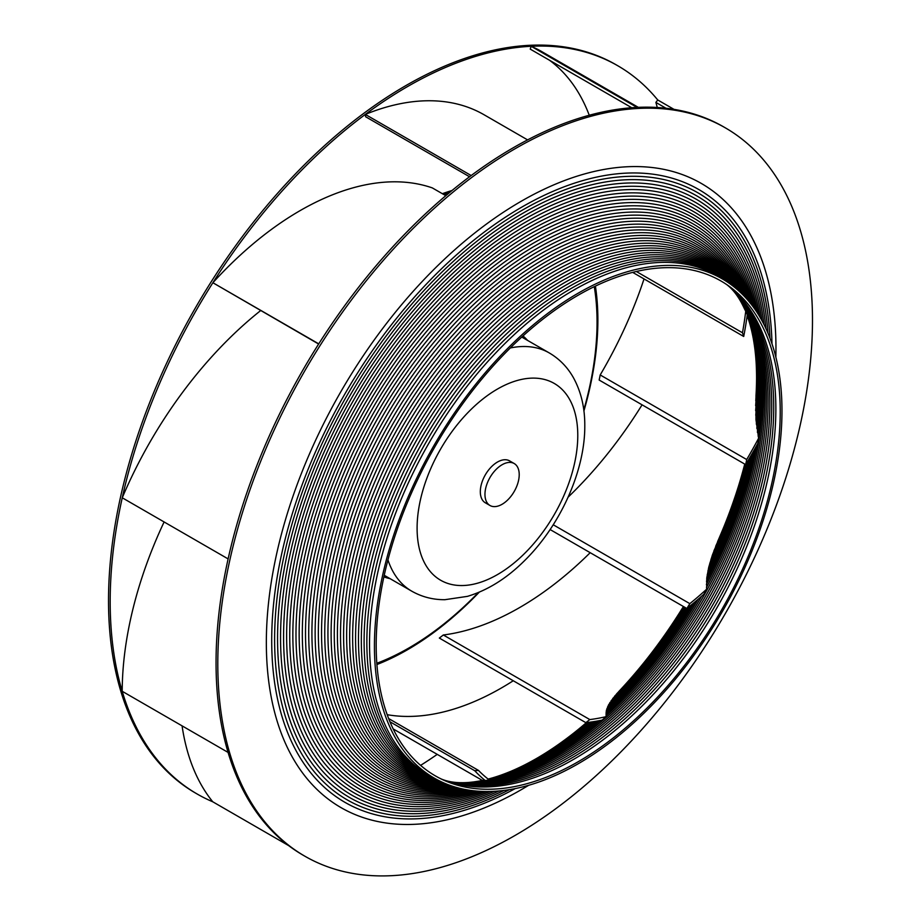 <?xml version="1.0" encoding="UTF-8"?>
<svg xmlns="http://www.w3.org/2000/svg" width="921" height="921" viewBox="0 0 921 921"><rect width="100%" height="100%" fill="white"/><g stroke="black" fill="none" stroke-linecap="round" stroke-linejoin="round"><path stroke-width="1.38" d="M514.206 463.539L509.543 460.857A24.222 13.988 120 0 0 497.444 462.054A24.222 13.988 120 0 0 481.614 483.398A24.222 13.988 120 0 0 485.332 502.797L489.984 505.491A24.222 13.988 -60 0 1 486.265 486.081A24.222 13.988 -60 0 1 502.095 464.737A24.222 13.988 -60 0 1 514.206 463.539A24.222 13.988 -60 0 1 517.913 482.949A24.222 13.988 -60 0 1 502.095 504.282A24.222 13.988 -60 0 1 489.984 505.491M376.827 663.281A265.95 153.542 -60 0 0 409.005 647.912A265.95 153.542 120 0 0 478.379 592.525M583.787 409.972A265.95 153.542 120 0 0 594.275 286.65M522.99 335.946A139.888 80.772 -60 0 1 527.618 340.436M390.09 578.664A139.888 80.772 -60 0 1 383.884 576.903M527.595 139.888L484.066 114.757A299.003 172.63 120 0 0 365.315 114.411A420.506 242.776 -60 0 1 407.519 86.574A420.506 242.776 -60 0 1 531.152 46.28A420.506 242.776 -60 0 1 617.772 65.748L616.103 64.781A420.506 242.776 120 0 0 405.85 85.607A420.506 242.776 120 0 0 131.15 456.16A420.506 242.776 120 0 0 195.609 793.119L197.267 794.075A420.506 242.776 -60 0 1 122.205 691.291A420.506 242.776 -60 0 1 122.251 497.789A420.506 242.776 -60 0 1 212.878 282.735L318.631 344.04M437.245 754.368A420.506 242.776 -60 0 1 420.598 765.374M617.772 65.748A420.506 242.776 -60 0 1 657.732 99.963L655.879 102.415A296.009 170.903 -60 0 1 657.272 107.492M642.075 404.826A296.009 170.903 -60 0 1 568.13 497.133M590.188 552.692A296.009 170.903 -60 0 1 443.312 634.983A281.055 162.269 -60 0 1 439.34 638.069L585.848 722.663A281.055 162.269 120 0 0 589.82 719.577L443.312 634.983M513.273 680.746A296.009 170.903 -60 0 1 387.2 714.684M182.07 725.852A299.003 172.63 120 0 0 212.763 801.788A420.506 242.776 -60 0 1 197.267 794.075M164.099 521.954A299.003 172.63 120 0 0 122.205 691.291L228.074 752.411A420.506 242.776 120 0 0 303.136 855.206L304.897 856.219A420.506 242.776 -60 0 1 240.439 519.26A420.506 242.776 -60 0 1 515.15 148.707A420.506 242.776 -60 0 1 725.391 127.881A420.506 242.776 -60 0 1 789.85 464.84A420.506 242.776 -60 0 1 515.15 835.393A420.506 242.776 -60 0 1 304.897 856.219M260.655 310.573A299.003 172.63 120 0 0 122.251 497.789L228.12 558.909A420.506 242.776 120 0 0 228.074 752.411M445.81 195.689L432.317 187.907A299.003 172.63 120 0 0 212.878 282.735A420.506 242.776 -60 0 1 365.315 114.411L365.625 116.748L469.549 176.751M638.311 107.343L541.698 51.564A299.003 172.63 120 0 0 531.152 46.28L530.243 49.124L631.748 107.734M549.526 60.268A296.009 170.903 -60 0 1 589.256 115.252M644.032 278.925A296.009 170.903 -60 0 1 600.193 374.951A281.055 162.269 -60 0 1 599.157 380.051L745.676 464.633A281.055 162.269 120 0 0 746.701 459.544L600.193 374.951M376.919 664.536A269.22 155.43 120 0 0 407.519 649.731A269.22 155.43 120 0 0 456.425 614.111M591.489 380.166A269.22 155.43 120 0 0 595.403 286.109M452.061 190.486A269.22 155.43 120 0 0 442.356 193.698M674.022 109.369L657.732 99.963M756.578 377.622A312.15 180.228 -60 0 1 755.991 395.546L755.968 419.757L758.616 438.223A293.822 169.637 -60 0 1 757.868 443.3A299.003 172.63 -60 0 1 745.676 464.633M655.879 102.415L665.998 108.252M746.701 459.544A296.009 170.903 120 0 0 758.616 438.223M725.391 127.881L723.641 126.868A420.506 242.776 120 0 0 637.021 107.4A420.506 242.776 120 0 0 513.388 147.694A420.506 242.776 120 0 0 471.184 175.531A420.506 242.776 120 0 0 318.747 343.855A420.506 242.776 120 0 0 228.12 558.909M775.85 357.106A360.353 208.054 120 0 0 521.159 201.285A360.353 208.054 -60 0 0 266.342 642.628A360.353 208.054 -60 0 0 521.159 789.746A360.353 208.054 120 0 0 528.642 785.302M478.747 781.135A299.555 172.952 -60 0 0 483.041 780.271L485.263 780.594A299.003 172.63 -60 0 1 474.729 770.716L389.951 721.765M474.729 770.716A281.055 162.269 120 0 0 478.448 770.382L388.639 718.541M478.448 770.382A296.009 170.903 120 0 0 489.132 779.868A293.822 169.637 -60 0 1 485.263 780.594M646.588 659.321A322.396 186.134 -60 0 0 683.428 606.513A319.714 184.58 -60 0 1 646.795 659.068A319.714 184.58 -60 0 1 618.774 691.556L608.585 704.807L606.352 710.459L606.156 716.653A293.822 169.637 -60 0 1 602.184 720.084A299.003 172.63 -60 0 1 585.848 722.663M589.82 719.577A296.009 170.903 120 0 0 606.156 716.653M725.736 522.242A322.396 186.134 -60 0 1 719.658 536.874L712.382 555.098L708.756 567.175L706.764 577.974L706.614 589.233A293.822 169.637 -60 0 1 703.817 594.298A299.003 172.63 -60 0 1 686.87 608.505L550.113 529.552M686.87 608.505A281.055 162.269 120 0 0 689.841 603.646L553.233 524.774M689.841 603.646A296.009 170.903 120 0 0 706.614 589.233M744.744 464.092A319.714 184.58 -60 0 1 725.61 522.552A319.714 184.58 -60 0 1 717.586 541.663M744.744 464.103A317.1 183.083 -60 0 1 715.686 546.291M713.948 550.77A314.591 181.633 120 0 0 744.87 464.172M745.101 464.311A312.15 180.228 -60 0 1 712.382 555.098M745.446 464.506A309.813 178.87 -60 0 1 710.989 559.266M746.114 463.908A307.568 177.569 -60 0 1 709.78 563.295M747.184 462.123A305.415 176.337 -60 0 1 708.756 567.175M748.416 460.04A303.354 175.14 -60 0 1 707.904 570.905M749.821 457.645A301.409 174.011 -60 0 1 707.247 574.508M751.363 454.986A299.555 172.952 -60 0 1 706.764 577.974M753.033 452.038A297.805 171.939 -60 0 1 706.476 581.301M754.829 448.849A296.159 170.995 -60 0 1 706.372 584.49M706.453 587.552A294.639 170.109 120 0 0 756.717 445.419M758.121 436.128A294.639 170.109 120 0 0 747.219 315.086M743.351 306.509L745.722 311.298A293.822 169.637 -60 0 1 747.265 314.786A299.003 172.63 -60 0 1 743.708 336.476L632.681 272.374M744.652 309.226A294.639 170.109 120 0 0 743.754 307.326A294.639 170.109 120 0 0 741.209 302.33M460.04 782.677A293.212 169.291 -60 0 0 465.163 782.666A293.212 169.291 -60 0 0 554.949 754.437A293.212 169.291 120 0 0 741.831 303.458A293.212 169.291 120 0 0 739.287 299.014M488.867 779.673A294.639 170.109 -60 0 0 552.807 754.368A294.639 170.109 120 0 0 600.515 720.418M605.995 715.686A294.639 170.109 120 0 0 701.629 596.221M747.184 315.431A296.159 170.995 -60 0 1 757.384 432.294M747.15 315.604A297.805 171.939 -60 0 1 747.714 317.123A297.805 171.939 -60 0 1 756.786 428.288M747.299 315.984A299.555 172.952 -60 0 1 749.706 323.34A299.555 172.952 -60 0 1 756.314 424.109M749.36 322.2A301.409 174.011 -60 0 1 751.64 330.685A301.409 174.011 -60 0 1 755.968 419.757M751.363 329.568A303.354 175.14 -60 0 1 753.447 339.446A303.354 175.14 -60 0 1 755.75 415.244M753.24 338.352A305.415 176.337 -60 0 1 755.013 349.968A305.415 176.337 -60 0 1 755.646 410.559M754.875 348.909A307.568 177.569 -60 0 1 756.153 362.77A307.568 177.569 -60 0 1 755.646 405.712M756.083 361.757A309.813 178.87 -60 0 1 756.578 378.577A309.813 178.87 -60 0 1 755.773 400.716M637.021 107.4L531.152 46.28M743.708 336.476A281.055 162.269 120 0 0 742.464 332.769L636.33 271.488M742.464 332.769A296.009 170.903 120 0 0 745.722 311.298M471.184 175.531L365.315 114.411M318.747 343.855L212.878 282.735M288.71 845.639L212.763 801.788M484.745 780.455A294.639 170.109 -60 0 1 469.48 782.39A294.639 170.109 -60 0 1 463.885 782.689M484.009 780.317A296.159 170.995 -60 0 1 474.373 781.837A296.159 170.995 -60 0 1 468.213 782.482M483.444 780.26A297.805 171.939 -60 0 1 479.945 780.927A297.805 171.939 -60 0 1 473.141 781.987M597.925 720.924A296.159 170.995 -60 0 1 550.712 754.403A296.159 170.995 -60 0 1 488.521 779.396M595.622 721.327A297.805 171.939 -60 0 1 548.663 754.564A297.805 171.939 -60 0 1 488.28 779.212M593.608 721.65A299.555 172.952 -60 0 1 546.671 754.829A299.555 172.952 -60 0 1 488.142 779.097M591.869 721.914A301.409 174.011 -60 0 1 544.725 755.22A301.409 174.011 -60 0 1 493.644 777.543A301.409 174.011 -60 0 1 488.107 779.074M590.373 722.122A303.354 175.14 -60 0 1 542.837 755.727A303.354 175.14 -60 0 1 502.141 774.722A303.354 175.14 -60 0 1 492.539 777.865M589.141 722.283A305.415 176.337 -60 0 1 540.995 756.348A305.415 176.337 -60 0 1 512.041 770.819A305.415 176.337 -60 0 1 501.082 775.091M588.139 722.398A307.568 177.569 -60 0 1 539.222 757.074A307.568 177.569 -60 0 1 523.692 765.409A307.568 177.569 -60 0 1 511.051 771.234M587.379 722.49A309.813 178.87 -60 0 1 537.588 757.879A309.813 178.87 -60 0 1 537.507 757.925A309.813 178.87 -60 0 1 522.783 765.858M586.838 722.548A312.15 180.228 -60 0 1 554.477 747.219A312.15 180.228 -60 0 1 536.77 758.351M553.751 747.702A314.591 181.633 120 0 0 575.59 731.619A314.591 181.633 120 0 0 586.516 722.582M586.424 722.594A317.1 183.083 -60 0 1 574.992 732.091M737.422 296.148A291.911 168.543 120 0 1 739.977 300.119A291.911 168.543 120 0 1 557.136 754.633A291.911 168.543 -60 0 1 461.34 782.723A291.911 168.543 -60 0 1 456.632 782.505M453.593 782.194A290.725 167.852 -60 0 0 457.944 782.608A290.725 167.852 -60 0 0 559.358 754.955A290.725 167.852 120 0 0 738.182 297.23A290.725 167.852 120 0 0 735.637 293.672M733.91 291.508A289.666 167.242 120 0 1 736.455 294.732A289.666 167.242 120 0 1 740.242 531.509A289.666 167.242 120 0 1 561.626 755.393A289.666 167.242 -60 0 1 454.916 782.366A289.666 167.242 -60 0 1 450.864 781.779M448.412 781.273A288.722 166.689 -60 0 0 452.188 782.021A288.722 166.689 -60 0 0 563.928 755.957A288.722 166.689 120 0 0 743.5 528.689A288.722 166.689 120 0 0 734.797 292.544A288.722 166.689 120 0 0 732.253 289.631M730.652 287.985A287.905 166.217 120 0 1 733.197 290.633A287.905 166.217 120 0 1 746.781 526.041A287.905 166.217 120 0 1 566.265 756.636A287.905 166.217 -60 0 1 449.736 781.595A287.905 166.217 -60 0 1 446.178 780.709M444.152 780.087A287.202 165.815 -60 0 0 447.514 781.1A287.202 165.815 -60 0 0 568.648 757.442A287.202 165.815 120 0 0 750.085 523.508A287.202 165.815 120 0 0 731.642 288.952A287.202 165.815 120 0 0 729.098 286.546M727.578 285.268A286.65 165.492 120 0 1 730.146 287.467A286.65 165.492 120 0 1 753.447 521.09A286.65 165.492 120 0 1 571.055 758.374A286.65 165.492 -60 0 1 445.476 780.536A286.65 165.492 -60 0 1 442.287 779.419M441.044 778.901A286.212 165.25 -60 0 0 443.6 779.937A286.212 165.25 -60 0 0 573.484 759.422A286.212 165.25 120 0 0 756.855 518.765A286.212 165.25 120 0 0 728.684 286.143A286.212 165.25 120 0 0 726.508 284.439M578.204 295.192A285.694 164.94 120 0 0 389.491 554.154A285.694 164.94 120 0 0 443.496 780.064A285.694 164.94 120 0 0 578.204 761.725A285.694 164.94 120 0 0 762.623 517.188A285.694 164.94 120 0 0 728.753 285.994A285.694 164.94 120 0 0 578.204 295.192M578.204 293.166A288.169 166.379 -60 0 1 728.269 282.643A288.169 166.379 -60 0 1 764.764 515.38A288.169 166.379 -60 0 1 578.204 763.751A288.169 166.379 -60 0 1 440.365 781.33A288.169 166.379 -60 0 1 388.328 552.669A288.169 166.379 -60 0 1 578.204 293.166M728.269 282.643L723.86 279.639A288.572 166.609 120 0 0 573.576 290.173A288.572 166.609 -60 0 0 383.447 550.033A288.572 166.609 -60 0 0 435.552 779.005L440.365 781.33M439.087 780.709A288.998 166.851 -60 0 1 379.348 553.935A288.998 166.851 -60 0 1 571.204 288.446A288.998 166.851 120 0 1 727.106 281.849M728.189 282.586A289.562 167.173 120 0 0 568.867 286.638A289.562 167.173 -60 0 0 375.803 555.777A289.562 167.173 -60 0 0 440.261 781.284M441.286 781.768A290.242 167.576 -60 0 1 372.28 557.481A290.242 167.576 -60 0 1 566.553 284.75A290.242 167.576 120 0 1 729.121 283.219M730.042 283.875A291.048 168.036 120 0 0 564.274 282.782A291.048 168.036 -60 0 0 368.745 559.185A291.048 168.036 -60 0 0 442.31 782.24M443.358 782.712A291.969 168.566 -60 0 1 365.188 560.912A291.969 168.566 -60 0 1 562.04 280.732A291.969 168.566 120 0 1 730.963 284.543M731.919 285.245A293.016 169.176 120 0 0 559.841 278.603A293.016 169.176 -60 0 0 361.619 562.65A293.016 169.176 -60 0 0 444.44 783.184M445.557 783.656A294.179 169.844 -60 0 1 358.039 564.423A294.179 169.844 -60 0 1 557.677 276.415A294.179 169.844 120 0 1 732.886 285.982M733.887 286.765A295.445 170.581 120 0 0 555.559 274.147A295.445 170.581 -60 0 0 354.435 566.242A295.445 170.581 -60 0 0 446.743 784.128M447.974 784.611A296.827 171.375 -60 0 1 350.832 568.096A296.827 171.375 -60 0 1 553.486 271.822A296.827 171.375 120 0 1 734.935 287.594M736.006 288.48A298.323 172.239 120 0 0 551.46 269.439A298.323 172.239 -60 0 0 347.217 570.007A298.323 172.239 -60 0 0 449.287 785.106M450.668 785.601A299.924 173.16 -60 0 1 343.602 571.964A299.924 173.16 -60 0 1 549.48 266.986A299.924 173.16 120 0 1 737.122 289.436M738.285 290.449A301.616 174.138 120 0 0 547.546 264.488A301.616 174.138 -60 0 0 339.976 573.99A301.616 174.138 -60 0 0 452.13 786.097M453.673 786.592A303.423 175.186 -60 0 1 336.361 576.074A303.423 175.186 -60 0 1 545.669 261.921A303.423 175.186 120 0 1 739.494 291.543M740.749 292.717A305.323 176.279 120 0 0 543.839 259.319A305.323 176.279 -60 0 0 332.734 578.227A305.323 176.279 -60 0 0 455.319 787.098M457.069 787.593A307.326 177.431 -60 0 1 329.119 580.449A307.326 177.431 -60 0 1 542.066 256.66A307.326 177.431 120 0 1 742.061 293.983M743.42 295.342A309.41 178.639 120 0 0 540.339 253.966A309.41 178.639 -60 0 0 325.516 582.751A309.41 178.639 -60 0 0 458.934 788.088M460.914 788.583A311.597 179.906 -60 0 1 321.924 585.146A311.597 179.906 -60 0 1 538.681 251.214A311.597 179.906 120 0 1 744.836 296.815M746.298 298.416A313.877 181.218 120 0 0 537.081 248.44A313.877 181.218 -60 0 0 318.344 587.621A313.877 181.218 -60 0 0 463.033 789.055M465.289 789.516A316.237 182.577 -60 0 1 314.775 590.2A316.237 182.577 -60 0 1 535.538 245.619A316.237 182.577 120 0 1 747.829 300.142M749.406 302.007A318.678 183.993 120 0 0 534.065 242.764A318.678 183.993 -60 0 0 311.229 592.871A318.678 183.993 -60 0 0 467.707 789.942M470.286 790.345A321.21 185.455 -60 0 1 307.718 595.657A321.21 185.455 -60 0 1 532.649 239.886A321.21 185.455 120 0 1 751.041 304.045M752.745 306.256A323.812 186.951 120 0 0 531.302 236.985A323.812 186.951 -60 0 0 304.218 598.569A323.812 186.951 -60 0 0 473.049 790.713M476.007 791.024A326.506 188.506 -60 0 1 300.764 601.597A326.506 188.506 -60 0 1 530.024 234.049A326.506 188.506 120 0 1 754.495 308.662M756.291 311.286A329.269 190.106 120 0 0 528.815 231.102A329.269 190.106 -60 0 0 297.333 604.763A329.269 190.106 -60 0 0 479.173 791.266M482.581 791.438A332.101 191.741 -60 0 1 293.949 608.079A332.101 191.741 -60 0 1 527.687 228.12A332.101 191.741 120 0 1 758.144 314.153M760.044 317.285A335.014 193.422 120 0 0 526.616 225.138A335.014 193.422 -60 0 0 290.599 611.544A335.014 193.422 -60 0 0 486.253 791.519M490.191 791.484A337.984 195.137 -60 0 1 287.306 615.182A337.984 195.137 -60 0 1 525.638 222.134A337.984 195.137 120 0 1 761.989 320.715M763.958 324.491A341.035 196.898 120 0 0 524.728 219.129A341.035 196.898 -60 0 0 284.059 619.004A341.035 196.898 -60 0 0 494.439 791.312M499.032 790.978A344.132 198.683 -60 0 1 280.87 623.033A344.132 198.683 -60 0 1 523.899 216.113A344.132 198.683 120 0 1 765.961 328.624M767.976 333.195A347.309 200.513 120 0 0 523.151 213.096A347.309 200.513 -60 0 0 277.751 627.282A347.309 200.513 -60 0 0 503.994 790.437M509.371 789.665A350.533 202.378 -60 0 1 274.7 631.76A350.533 202.378 -60 0 1 522.483 210.069A350.533 202.378 120 0 1 769.991 338.237M771.994 343.832A353.814 204.278 120 0 0 521.896 207.052A353.814 204.278 -60 0 0 271.73 636.515A353.814 204.278 -60 0 0 515.207 788.595M698.106 599.272A296.159 170.995 -60 0 1 605.903 713.982M694.848 602.023A297.805 171.939 -60 0 1 606.03 712.244M691.878 604.475A299.555 172.952 -60 0 1 606.352 710.459M689.184 606.663A301.409 174.011 -60 0 1 606.893 708.629M686.836 608.482A303.354 175.14 -60 0 1 607.63 706.741M686.03 608.021A305.415 176.337 -60 0 1 608.585 704.807M685.328 607.618A307.568 177.569 -60 0 1 609.748 702.792M684.74 607.273A309.813 178.87 -60 0 1 611.118 700.708M684.257 606.997A312.15 180.228 -60 0 1 612.707 698.555M683.877 606.778A314.591 181.633 -60 0 1 614.514 696.311M683.612 606.628A317.1 183.083 -60 0 1 616.529 693.985M376.908 664.386A268.817 155.2 -60 0 0 407.704 649.512A268.817 155.2 120 0 0 437.153 629.86A268.817 155.2 120 0 0 437.429 629.653M595.45 355.932A268.817 155.2 120 0 0 595.496 355.61A268.817 155.2 120 0 0 595.277 286.166M451.106 191.269A268.817 155.2 120 0 0 442.886 194.009M479.288 592.145A267.781 154.601 120 0 1 437.694 629.457A267.781 154.601 120 0 1 408.348 649.029A267.781 154.601 -60 0 1 376.896 664.156M583.914 410.95A267.781 154.601 120 0 0 595.415 356.266A267.781 154.601 120 0 0 595.07 286.27M448.274 193.617A267.781 154.601 120 0 0 444.463 194.918M376.873 663.845A266.86 154.072 -60 0 0 408.809 648.557A266.86 154.072 120 0 0 479.196 592.191M583.891 410.847A266.86 154.072 120 0 0 594.793 286.396M384.23 575.28L411.756 591.178A137.54 79.413 -60 0 1 387.937 559.899M577.778 435.875A113.617 65.598 120 0 0 577.778 435.437A113.617 65.598 -60 0 0 497.628 388.95A113.617 65.598 -60 0 0 417.098 527.779A113.617 65.598 120 0 0 417.098 528.217A113.617 65.598 -60 0 0 497.259 574.704A113.617 65.598 -60 0 0 577.778 435.875M510.303 347.965A137.54 79.413 -60 0 1 549.296 352.95C559.542 358.983 567.624 367.306 573.541 377.909C581.139 391.886 584.881 407.807 584.789 425.675C585.1 471.045 560.083 525.903 524.245 560.958C506.55 578.503 487.623 590.303 467.442 596.359L444.901 599.698C432.985 599.778 421.933 596.935 411.756 591.178M521.77 337.063L549.296 352.95M393.186 728.937L482.362 780.421M595.415 356.266L595.496 355.61"/></g></svg>
